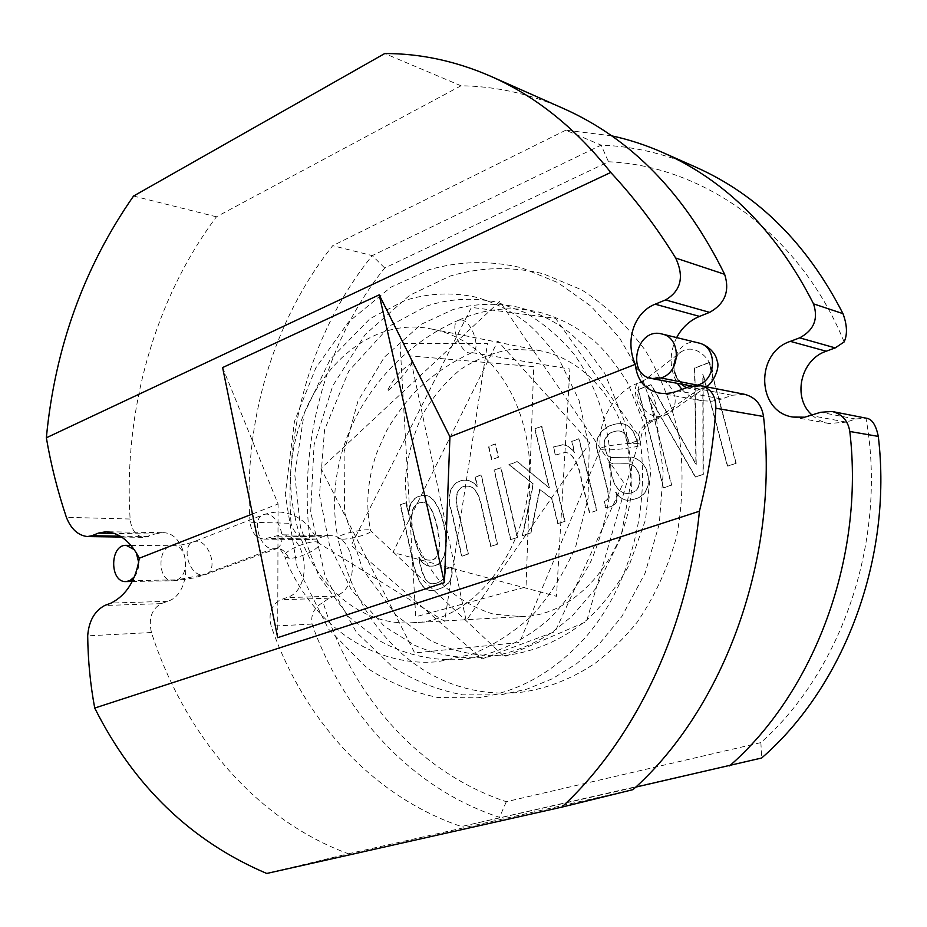 <?xml version="1.0" encoding="UTF-8"?>
<svg xmlns="http://www.w3.org/2000/svg" width="927" height="927" viewBox="0 0 927 927"><rect width="100%" height="100%" fill="white"/><g stroke="black" fill="none" stroke-linecap="round" stroke-linejoin="round"><path stroke-width="0.7" stroke-dasharray="4.63 3.48" d="M461.669 319.989L458.842 320.128C447.892 323.071 461.716 357.127 472.017 352.654L472.075 352.642C481.565 350.197 472.399 321.507 461.669 319.989M289.363 558.286L284.844 556.918C280.035 551.519 315.771 537.173 318.911 543.257L318.934 543.292C322.561 547.324 300.151 558.645 289.363 558.286M412.608 362.747C401.692 368.807 393.233 378.355 387.219 391.403C396.327 383.685 404.786 374.137 412.608 362.747M638.286 443.581L637.764 443.523C627.973 442.353 597.892 446.756 600.418 448.958C601.403 452.052 643.268 447.254 640.684 444.346L638.286 443.581M341.681 539.155L337.961 538.263C334.995 534.96 369.409 527.069 370.673 530.754L370.673 530.765C372.886 533.21 351.055 539.502 341.681 539.155M134.519 576.779C137.381 572.921 138.795 568.181 138.737 562.573M136.199 552.434L134.38 549.676M844.138 341.947C799.584 232.793 702.782 165.748 608.518 161.773L384.705 268.019C325.215 341.901 298.216 443.338 309.861 539.375L316.57 539.05L322.573 536.837L329.467 535.655C356.107 534.346 361.391 588.923 335.157 596.119L329.085 598.182L323.129 602.376C350.846 694.033 417.66 772.295 506.304 801.704L760.882 742.608C842.921 669.792 887.568 537.672 865.98 418.135L855.517 419.004L846.339 422.133L811.102 415.597M812.226 415.203C817.011 419.549 822.585 422.306 828.958 423.5L846.339 422.133M736.189 463.268L727.695 466.154L703.118 374.126L703.315 474.415L695.586 477.034L648.321 394.786L671.727 485.122L663.697 487.845L638.355 389.595L651.275 384.682L696.235 464.543L694.844 368.1L709.201 362.631L736.189 463.268L727.382 466.119L702.805 374.056L703.002 474.381L695.262 477.011L647.996 394.728L671.403 485.099L663.373 487.822L638.019 389.537L650.939 384.612L695.922 464.508L694.52 368.031L708.877 362.561L735.876 463.233M616.165 492.492L615.934 492.561C619.19 501.704 615.829 506.687 605.864 507.521L604.358 501.472C611.484 499.665 607.544 489.526 606.038 483.152L599.039 455.25C591.658 439.224 602.782 423.187 622.144 423.651C629.375 424.809 634.3 430.626 636.93 441.101L629.584 443.743C627.706 436.026 624.334 431.773 619.468 431.009C612.087 430.777 607.15 434.091 604.671 440.951C604.763 451.078 607.046 456.617 611.496 457.556L631.971 457.127C643.06 460.14 648.576 468.506 648.506 482.214C647.567 493.349 640.708 499.363 627.927 500.244C623.465 500.163 619.549 497.579 616.165 492.492L615.598 492.538C618.854 501.692 615.493 506.675 605.528 507.498L604.01 501.461C611.136 499.653 607.208 489.502 605.69 483.129L598.703 455.215C591.322 439.189 602.434 423.141 621.808 423.604C629.039 424.763 633.975 430.58 636.594 441.055L629.259 443.709C627.37 435.98 623.998 431.739 619.132 430.962C611.739 430.742 606.814 434.056 604.334 440.904C604.427 451.043 606.71 456.582 611.16 457.521L631.646 457.092C642.735 460.105 648.24 468.471 648.182 482.191C647.231 493.326 640.372 499.34 627.602 500.221C623.129 500.14 619.213 497.556 615.829 492.469M596.907 510.487L589.781 512.898L581.484 479.363C579.804 469.097 574.381 452.063 564.937 452.585L555.586 455.006L553.639 447.057L562.956 444.763C567.521 445.319 571.414 447.95 574.624 452.666L572.086 441.403L579.097 438.807L596.907 510.487L589.781 512.898M565.041 521.287L558.089 523.639L552.052 498.784L539.977 489.433L530.997 532.828L522.689 535.644L533.396 484.045L509.271 464.636L517.475 461.6L549.421 487.996L535.053 428.9L541.855 426.316L565.041 521.287L557.741 523.628L551.692 498.772L539.618 489.41L530.638 532.816L522.33 535.644L533.037 484.021L508.911 464.601L517.115 461.565L549.074 487.973L534.705 428.865L541.507 426.269L564.694 521.275M517.614 537.359L510.881 539.653L494.427 470.128L501.067 467.671L517.614 537.359L510.522 539.641L494.068 470.093L500.707 467.637L517.254 537.359M497.556 544.161L490.974 546.397L483.187 513.048C481.159 503.234 478.089 486.351 468.123 486.223C453.836 485.215 455.273 503.512 459.572 515.609L468.436 554.033L462.005 556.212L451.785 511.716C445.702 495.516 451.646 479.653 466.362 480.209C470.325 480.418 474.056 482.619 477.556 486.837L475.516 477.127L481.322 474.972L497.556 544.161L490.615 546.385L482.816 513.037C480.8 503.21 477.729 486.327 467.764 486.2C453.465 485.192 454.902 503.488 459.201 515.586L468.065 554.033L461.646 556.212L451.414 511.704C445.331 495.493 451.275 479.618 465.991 480.186C469.954 480.395 473.685 482.596 477.196 486.814L475.145 477.104L480.962 474.948L497.196 544.161M419.352 557.614L419.004 557.73C420.731 567.382 424.647 585.296 433.766 583.639C441.889 582.735 445.783 577.961 445.423 569.305L451.762 567.173C453.906 580.163 447.706 587.95 433.141 590.522C419.143 592.828 413.593 565.308 411.009 551.623L400.568 504.856L406.165 502.782L408.691 513.118C410.001 501.414 415.342 495.563 424.717 495.563C435.644 494.334 444.763 518.425 446.605 541.09C445.806 558.297 440.58 566.629 430.928 566.107C426.304 566.235 422.445 563.407 419.352 557.614L418.633 557.73C420.36 567.382 424.276 585.308 433.396 583.639C441.519 582.747 445.412 577.961 445.053 569.305L451.391 567.185C453.535 580.175 447.335 587.961 432.77 590.534C418.772 592.84 413.222 565.308 410.626 551.611L400.186 504.833L405.783 502.758L408.309 513.106C409.618 501.403 414.972 495.551 424.334 495.539C435.273 494.323 444.392 518.413 446.235 541.078C445.435 558.297 440.209 566.64 430.557 566.107C425.933 566.235 422.075 563.407 418.969 557.614M498.575 457.162L491.959 459.641L488.842 446.49L495.447 443.975L498.575 457.162L491.588 459.607L488.483 446.455L495.076 443.94L498.216 457.127M436.999 527C433.048 510.174 428.297 502.017 422.735 502.504C413.882 501.994 410.255 509.838 411.878 526.049C415.76 548.9 421.264 560.232 428.39 560.07C438.807 561.044 441.669 550.024 436.999 527L437.37 527.011C433.419 510.198 428.668 502.028 423.118 502.527C414.253 502.017 410.638 509.862 412.248 526.049C416.142 548.9 421.646 560.232 428.772 560.07C439.178 561.044 442.04 550.024 437.37 527.011M589.445 512.886L581.136 479.34C579.456 469.074 574.033 452.028 564.578 452.55L555.586 455.006M555.238 454.972L553.639 447.057M553.292 447.011L562.608 444.728C567.173 445.284 571.067 447.915 574.288 452.631L571.739 441.356L578.749 438.761L596.571 510.464M608.854 461.924L612.48 477.359C615.343 487.59 620.14 492.955 626.884 493.442C634.96 493.581 639.34 489.282 640.047 480.545C639.271 470.174 635.204 464.566 627.822 463.72L613.442 463.963L608.286 461.982L612.144 477.335C615.007 487.567 619.804 492.932 626.548 493.419C634.624 493.558 639.016 489.259 639.711 480.522C638.946 470.14 634.868 464.531 627.486 463.685L613.106 463.929L608.518 461.901M695.876 167.196C664.833 153.639 633.257 146.292 601.136 145.133L372.248 255.609C313.013 328.668 284.044 427.579 291.02 523.315L250.035 522.225C251.368 532.469 255.968 538.077 263.824 539.062L281.032 534.798C308.1 533.419 313.396 590.163 286.71 597.625L280.533 599.769C271.263 604.728 268.146 613.547 271.182 626.223C303.025 718.413 371.588 796.212 461.403 826.536L635.737 787.116M611.553 135.805L565.806 130.197L601.136 145.133L608.518 161.773M384.705 268.019L372.248 255.609L332.7 245.701C272.526 321.402 243.106 423.454 250.035 522.225M309.861 539.375C299.757 538.089 293.477 532.735 291.02 523.315M506.304 801.704L499.526 817.347C411.333 788.413 343.604 713.361 312.04 624.068C310.568 614.578 314.265 607.347 323.129 602.376M760.882 742.608L761.646 758.008L461.403 826.536M563.361 108.471C529.665 93.789 495.551 86.223 461.009 85.782L216.431 216.814C153.963 300.383 123.453 411.461 130.104 519.027C131.437 530.198 136.153 536.304 144.241 537.37L154.751 534.056L114.496 533.384M154.751 534.056L161.993 532.701C189.942 531.148 195.18 593.21 167.59 601.31L161.205 603.639C151.611 609.051 148.366 618.668 151.437 632.515C183.882 733.234 254.346 819.144 348.401 853.779L266.733 873.466M744.358 394.265L732.006 395.273L721.739 399.016L677.985 390.904M252.48 513.975L278.077 503.975L222.619 367.567M277.694 637.683L278.077 503.975M676.652 337.59C669.016 353.604 669.306 368.923 677.51 383.546M681.936 389.433C687.544 395.493 694.346 399.282 702.33 400.788L712.04 401.206L721.739 399.016M461.009 85.782L384.751 53.534M565.806 130.197L332.7 245.701M626.814 441.252C615.018 393.743 579.537 358.1 539.885 350.649L512.144 349.224C493.697 352.214 476.408 359.016 460.267 369.606C445.227 382.109 432.573 397.243 422.33 415.018C413.72 433.871 408.204 453.813 405.783 474.821C403.604 517.011 417.868 558.599 444.914 586.652C459.398 599.41 475.551 608.576 493.396 614.137L521.055 616.64C590.812 616.212 650.001 522.874 626.814 441.252M216.431 216.814L133.546 196.049M348.401 853.779L633.025 789.63M294.902 516.397C307.127 578.529 356.443 626.385 411.855 622.747C485.319 622.608 548.726 519.085 524.311 428.691C511.924 376.119 474.392 337.046 432.631 329.236C346.872 310.047 271.611 420.348 294.902 516.397M637.764 443.523C637.324 432.677 641.658 425.145 650.789 420.939L653.072 420.951C664.196 418.656 649.781 378.587 639.329 382.608C629.503 384.299 639.92 419.247 650.789 420.939L660.557 416.258L667.243 414.172C687.788 403.268 664.08 366.536 645.03 379.711C628.969 388.587 641.751 418.911 660.557 416.258L697.486 390.232L706.328 386.802L667.243 414.172L653.072 420.951C644.311 425.273 640.186 433.071 640.684 444.346C649.074 513.454 628.587 586.026 587.834 634.647C556.154 670.939 519.479 691.994 477.799 697.799L438.251 697.567C412.422 692.353 388.471 682.342 366.385 667.556L328.517 629.039L296.93 566.165L285.273 494.358L294.485 421.275L315.84 367.892L348.471 322.028L390.87 287.196L429.525 269.618C459.711 260.974 490.325 260.348 521.368 267.752L557.811 282.596L591.078 306.269L619.526 337.892L641.693 376.188L656.791 421.02L663.222 472.272L659.271 523.94L645.18 572.944L621.901 616.443L598.888 644.369L576.64 663.697L552.446 678.715L526.918 689.155L500.673 694.891L462.527 694.833C437.567 690.07 414.311 680.812 392.758 667.058L356.443 632.284L325.157 576.42L310.696 511.924L314.068 444.879L332.77 385.852L365.226 334.496L409.618 295.319L450.07 276.084C480.592 267.022 511.588 266.234 543.071 273.708L581.565 289.745C605.794 305.377 627.034 325.574 645.296 350.336C661.287 377.266 672.735 406.768 679.618 438.842C683.639 471.646 682.643 504.253 676.617 536.652C667.776 568.112 654.613 596.64 637.15 622.249C624.358 637.973 610.592 651.472 595.852 662.747C572.724 678.402 548.309 688.182 522.608 692.087C490.116 695.69 459.699 689.862 431.356 674.578C383.233 647.88 349.572 596.374 337.961 538.263M698.518 342.932C673.686 335.922 663.129 381.715 688.541 385.678L680.244 381.252C676.513 378.969 672.898 367.463 673.987 364.786C675.25 355.806 681.009 351.263 681.067 351.97C670.905 361.182 671.021 371.959 681.426 384.299M691.646 386.003L696.745 385.354M288.679 558.263C286.292 552.399 282.619 549.062 277.648 548.263L272.642 548.854C259.212 548.529 251.101 517.614 263.627 514.624C277.393 509.317 290.093 544.867 275.69 548.564L272.642 548.854L202.213 575.018L205.33 574.67C220.105 570.789 207.833 536.339 193.673 541.797C180.846 544.983 188.517 574.96 202.213 575.018L177.069 579.873C190.371 574.67 187.069 544.867 173.337 545.748C156.976 544.856 156.779 581.889 173.233 580.789L177.069 579.873L132.758 580.58M706.803 386.42C724.265 372.793 699.236 339.224 681.067 351.97L645.065 379.711L639.329 382.608C614.972 390.985 596.548 421.461 600.418 448.958L519.56 642.481L414.682 652.921L321.009 468.459L499.78 301.426L623.547 482.376L555.146 631.565L482.144 658.877L351.194 545.389L471.437 307.382L555.551 318.32L639.862 437.614L586.501 621.577L504.45 656.826L370.673 530.765C365.435 505.922 367.393 480.163 376.536 453.477L385.841 432.202C392.144 420.591 401.032 408.065 412.503 394.624C430.058 376.594 449.896 362.608 472.017 352.654M686.339 387.776L697.486 390.232C700.615 387.95 700.928 386.339 698.425 385.4M316.57 539.05L267.926 538.332M312.04 624.068L271.182 626.223M329.085 598.182L280.533 599.769M855.517 419.004L820.604 412.295M148.471 536.571L120.209 536.154M130.104 519.027L66.385 517.324M322.573 536.837L274.021 536.026M335.157 596.119L286.71 597.625M151.437 632.515L87.694 635.852M161.205 603.639L104.693 605.482M732.006 395.273L688.599 386.93M167.59 601.31L111.147 603.06M458.83 320.128C484.462 308.598 511.09 305.91 538.714 312.063C559.016 317.393 577.706 327.196 594.786 341.472C604.949 350.545 615.829 364.16 627.44 382.318L644.427 424.879L650.673 471.959L645.505 519.908L629.306 564.949C616.212 587.683 602.11 605.98 586.988 619.839C562.04 639.943 534.821 651.832 505.319 655.516C478.749 657.034 453.685 651.948 430.105 640.244L396.663 615.968L362.503 569.12L344.589 512.202L344.091 451.773L357.984 401.009L384.392 357.104L421.264 324.276L453.06 309.537C474.404 303.465 496.084 302.677 518.1 307.185C536.965 312.098 554.497 320.893 570.719 333.569L585.76 347.845L604.705 373.245L625.516 424.01L631.16 481.009L620.742 538.042L595.424 588.888L572.063 616.177L552.075 632.388C530.545 646.304 507.799 654.659 483.848 657.475C459.78 658.946 436.826 654.949 414.983 645.459L384.635 626.548L351.657 590.418L329.514 545.227L319.479 494.833L324.543 429.873L348.888 370.951L390.012 325.771L426.49 306.107C449.386 298.633 472.782 297.3 496.652 302.109L525.053 312.573C543.071 322.967 559.248 336.64 573.57 353.593C600.232 389.838 613.941 439.201 610.314 489.386C607.092 514.439 600.626 538.402 590.916 561.298C579.537 583.083 565.655 602.295 549.282 618.958C522.724 641.924 493.465 655.447 461.507 659.514C432.457 661.067 405.273 654.902 379.977 640.997L349.108 617.058L318.888 576.223L300.464 527.312L294.74 474.439L304.149 413.627L330.058 359.595L370.128 318.552L405.192 300.418C427.787 293.28 450.823 292.075 474.323 296.825C492.677 301.588 509.838 310.035 525.806 322.167C535.203 329.618 546.13 341.692 558.61 358.367L579.039 400.325L589.201 448.158L588.054 498.286L575.632 546.907C563.604 573.998 549.155 596.814 532.283 615.343C513.778 632.365 493.604 645.354 471.739 654.323L438.239 661.646C371.739 668.135 310.221 622.191 284.867 556.942M472.075 352.642L569.885 369.05L556.478 596.316L392.909 552.515L497.822 341.043L589.908 442.77L466.177 620.766L410.012 355.887L533.72 366.64L526.038 586.942L415.736 616.756L400.024 343.396L487.521 343.396L444.624 621.287L318.911 543.257M458.888 320.105C381.518 352.955 319.108 442.666 337.961 538.274M131.031 545.389L173.337 545.748C179.676 545.551 186.454 544.23 193.673 541.797L263.627 514.624C277.636 510.615 282.689 511.831 291.495 514.578C302.712 518.529 311.866 528.1 318.934 543.292M132.306 581.472L175.4 580.719L194.322 577.869L205.33 574.67L277.648 548.263C279.224 547.602 281.623 550.499 284.844 556.918M263.824 539.062L312.538 539.746M121.634 537.046L144.241 537.37M329.467 535.655L281.032 534.798M702.33 400.788L658.865 393.002M828.958 423.5L793.118 417.069M411.855 622.747L521.055 616.64M432.631 329.236L539.885 350.649M161.993 532.701L106.06 531.716"/><path stroke-width="1.39" d="M660.8 377.961L651.658 378.54C625.574 374.485 636.478 326.791 661.936 333.998C681.693 337.625 680.8 372.747 660.8 377.961L697.44 385.145C716.919 380.209 717.741 346.489 698.518 342.932C705.644 344.334 715.644 351.773 717.046 360.707C720.777 368.425 711.762 384.554 706.293 386.791L706.803 386.42M134.38 549.676L126.188 545.354C109.676 544.427 109.421 582.701 126.026 581.577L129.907 580.626L134.519 576.779M138.737 562.573L136.199 552.434M812.226 415.203C792.052 398.1 800.349 359.711 826.2 351.217L835.227 347.892L844.138 341.947C847.556 334.462 847.174 325.029 842.979 313.65C807.081 243.697 758.043 194.879 695.876 167.196L662.666 152.48C645.899 145.076 628.865 139.525 611.553 135.805M444.45 582.596L379.213 294.867L222.619 367.567L277.694 637.683L444.45 582.596L449.931 436.802L379.213 294.867M676.652 337.59C682.017 327.59 689.642 320.533 699.537 316.397L709.618 312.364C724.949 303.801 729.966 291.113 724.647 274.311C684.937 193.824 631.171 138.54 563.361 108.471L490.754 76.292C455.771 61.066 420.441 53.476 384.751 53.534L133.546 196.049C84.021 267.138 54.948 347.718 46.35 437.787L610.742 172.457C575.54 128.065 535.539 96.014 490.754 76.292M724.647 274.311L675.667 258.03C684.393 276.791 681.021 290.754 665.574 299.919L655.169 304.195C633.894 312.434 624.786 341.043 635.308 364.346L449.931 436.802M826.2 351.217L790.337 341.356L799.677 337.845C813.883 330.302 818.495 318.969 813.535 303.859C776.641 231.275 726.351 180.811 662.666 152.48M832.029 411.472L866.351 418.204C871.983 418.923 875.969 424.995 878.298 436.408L849.804 431.472C848.02 420.696 842.098 414.033 832.029 411.472L820.604 412.295L804.717 417.196L793.118 417.069C756.745 412.283 754.694 352.955 790.337 341.356M120.209 536.154L91.958 535.736L87.428 536.559C78.065 535.458 71.043 529.05 66.385 517.324C57.625 491.171 50.939 464.659 46.35 437.787M635.737 787.116L761.646 758.008C844.196 686.501 892.875 557.892 878.298 436.408M635.308 364.346C637 380.163 644.844 389.711 658.865 393.002C664.937 394.056 671.31 393.361 677.985 390.904L688.599 386.93L700.8 385.713L744.358 394.265C755.238 397.057 761.623 404.473 763.535 416.501C779.468 557.857 724.311 708.043 633.025 789.63L561.843 807.127C634.752 739.676 687.973 629.479 699.422 511.217L94.728 708.054C90.348 684.694 87.995 660.627 87.694 635.852C88.795 621.206 94.461 611.09 104.693 605.482L111.147 603.06C126.42 595.204 135.805 580.256 139.317 558.205L252.48 513.975M700.8 385.713C710.939 388.378 715.957 395.887 715.841 408.228C713.802 441.692 708.321 476.026 699.422 511.217M675.667 258.03C656.559 227.045 634.925 198.529 610.742 172.457M91.958 535.736L98.32 533.118L106.06 531.716C119.71 532.967 130.8 541.797 139.317 558.205M677.51 383.546L681.936 389.433M729.572 765.899C814.404 691.843 864.752 557.88 849.804 431.472M94.728 708.054C134.021 786.27 191.356 841.415 266.733 873.466L561.843 807.127M651.658 378.54L691.646 386.003M696.745 385.354L698.425 385.4M132.758 580.58L129.907 580.626M681.426 384.299L686.339 387.776M709.618 312.364L665.574 299.919M842.979 313.65L813.535 303.859M835.227 347.892L799.677 337.845M763.535 416.501L715.841 408.228M699.537 316.397L655.169 304.195M114.496 533.384L98.32 533.118M661.948 333.998L698.518 342.932M126.188 545.354L131.031 545.389M126.026 581.577L132.306 581.472M87.428 536.559L121.634 537.046"/></g></svg>
